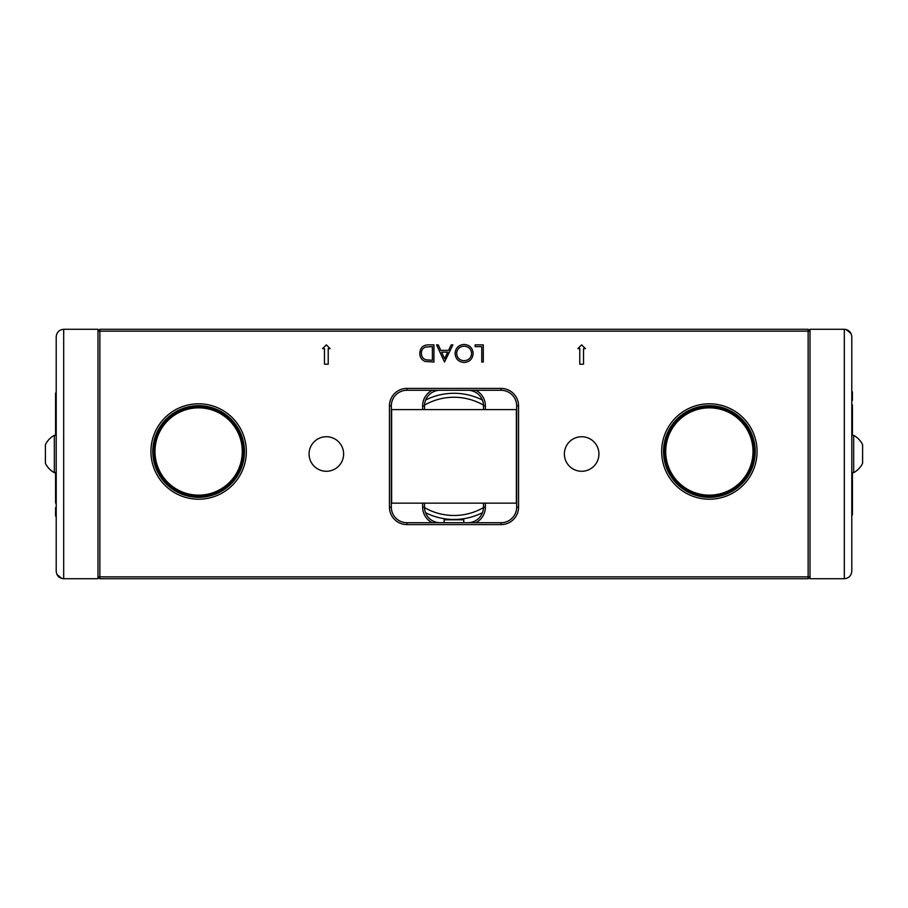 <?xml version="1.0" encoding="UTF-8"?>
<svg xmlns="http://www.w3.org/2000/svg" width="908" height="908" viewBox="0 0 908 908"><rect width="100%" height="100%" fill="white"/><g stroke="black" fill="none" stroke-linecap="round" stroke-linejoin="round"><path stroke-width="1.36" d="M757.068 451.503A47.704 47.704 0 0 1 709.364 499.207A47.704 47.704 0 0 1 661.66 451.503A47.704 47.704 0 0 1 709.364 403.799A47.704 47.704 0 0 1 757.068 451.503M663.532 451.503A45.831 45.831 0 0 0 709.364 497.346A45.831 45.831 0 0 0 755.206 451.503A45.831 45.831 0 0 0 709.364 405.672A45.831 45.831 0 0 0 663.532 451.503M246.34 451.503A47.704 47.704 0 0 1 198.636 499.207A47.704 47.704 0 0 1 150.932 451.503A47.704 47.704 0 0 1 198.636 403.799A47.704 47.704 0 0 1 246.34 451.503M152.794 451.503A45.831 45.831 0 0 0 198.636 497.346A45.831 45.831 0 0 0 244.468 451.503A45.831 45.831 0 0 0 198.636 405.672A45.831 45.831 0 0 0 152.794 451.503M564.379 454A17.275 17.275 0 0 0 581.653 471.275A17.275 17.275 0 0 0 598.928 454A17.275 17.275 0 0 0 581.653 436.725A17.275 17.275 0 0 0 564.379 454M309.072 454A17.275 17.275 0 0 0 326.347 471.275A17.275 17.275 0 0 0 343.621 454A17.275 17.275 0 0 0 326.347 436.725A17.275 17.275 0 0 0 309.072 454M99.857 578.725L97.985 576.852L808.143 576.852L808.143 331.148L99.857 331.148L99.857 578.725L808.143 578.725L810.015 576.852L808.143 576.852L808.143 578.725M389.453 507.129L389.453 405.853A17.456 17.456 0 0 1 406.92 388.397L501.08 388.397A17.456 17.456 0 0 1 518.547 405.853L518.547 507.129A17.456 17.456 0 0 1 501.08 524.597L406.92 524.597A17.456 17.456 0 0 1 389.453 507.129L391.325 507.129A15.595 15.595 0 0 0 406.92 522.724L501.08 522.724A15.595 15.595 0 0 0 516.675 507.129L516.675 405.853A15.595 15.595 0 0 0 501.08 390.27L406.92 390.27A15.595 15.595 0 0 0 391.325 405.853L391.325 507.129M452.888 344.87L444.511 362.054L436.578 344.87L438.258 344.87L440.8 350.375L448.586 350.375L451.197 344.87L452.888 344.87M475.134 344.87L483.294 344.87L483.294 362.054L481.751 362.054L481.751 346.629L475.134 346.629L475.134 344.87M579.781 348.615L579.781 364.199L583.526 364.199L583.526 348.615L585.399 348.615L581.653 344.87L577.908 348.615L579.781 348.615M324.474 348.615L324.474 364.199L328.219 364.199L328.219 348.615L330.092 348.615L326.347 344.87L322.601 348.615L324.474 348.615M464.09 344.427C469.606 344.904 472.625 347.889 473.159 353.382C472.693 358.898 469.708 361.94 464.226 362.496C458.642 362.054 455.589 359.046 455.09 353.473C455.578 347.946 458.574 344.938 464.09 344.427M419.837 353.246C420.154 347.707 423.083 344.915 428.61 344.87L433.933 344.87L433.933 362.054L425.012 361.441C421.528 359.863 419.802 357.139 419.837 353.246M475.769 390.27A17.456 17.456 0 0 1 485.371 405.853L485.371 409.599M485.371 503.146L485.371 507.129A17.456 17.456 0 0 1 475.769 522.724M432.231 522.724A17.456 17.456 0 0 1 422.629 507.129L422.629 503.146M422.629 409.599L422.629 405.853A17.456 17.456 0 0 1 432.231 390.27M99.857 329.275L99.857 331.148L97.985 331.148L99.857 329.275L808.143 329.275L808.143 331.148L810.015 331.148L808.143 329.275M424.501 503.146L424.501 507.129A15.595 15.595 0 0 0 440.096 522.724M440.096 390.27A15.595 15.595 0 0 0 424.501 405.853L424.501 409.599M483.499 409.599L483.499 405.853A15.595 15.595 0 0 0 467.904 390.27M467.904 522.724A15.595 15.595 0 0 0 483.499 507.129L483.499 503.146M456.633 353.473C457.099 357.956 459.607 360.374 464.158 360.737C468.687 360.328 471.173 357.888 471.615 353.394C471.139 348.944 468.653 346.538 464.158 346.186C459.584 346.527 457.076 348.956 456.633 353.473M441.606 352.145L444.636 358.705L447.746 352.145L441.606 352.145M432.39 360.294L432.39 346.629L425.511 347.072C422.742 348.173 421.369 350.227 421.38 353.246C421.391 356.504 422.901 358.683 425.897 359.806L432.39 360.294M672.771 427.702A43.652 43.652 0 0 0 685.563 488.095A43.652 43.652 0 0 0 745.956 475.304A43.652 43.652 0 0 0 733.165 414.911A43.652 43.652 0 0 0 672.771 427.702M747 475.985A44.901 44.901 0 0 1 684.882 489.14A44.901 44.901 0 0 1 671.727 427.021A44.901 44.901 0 0 1 733.846 413.866A44.901 44.901 0 0 1 747 475.985M516.357 409.599L516.357 503.146L391.643 503.146L391.643 409.599L516.357 409.599M162.044 427.702A43.652 43.652 0 0 0 174.835 488.095A43.652 43.652 0 0 0 235.229 475.304A43.652 43.652 0 0 0 222.437 414.911A43.652 43.652 0 0 0 162.044 427.702M236.273 475.985A44.901 44.901 0 0 1 174.154 489.14A44.901 44.901 0 0 1 161 427.021A44.901 44.901 0 0 1 223.118 413.866A44.901 44.901 0 0 1 236.273 475.985M424.524 405.127A59.122 59.122 0 0 1 483.476 405.127M483.487 507.606A59.122 59.122 0 0 1 424.513 507.606M425.648 400.008A63.095 63.095 0 0 1 482.352 400.008M482.477 512.679A63.095 63.095 0 0 1 425.523 512.679M97.985 578.725L97.985 329.275L63.685 329.275C59.168 329.752 56.682 332.249 56.205 336.766L56.205 571.234C56.682 575.751 59.168 578.248 63.685 578.725L97.985 578.725M56.205 396.921L55.581 396.921L55.581 392.994L56.205 392.994L56.205 503.066L55.581 503.066L55.581 497.051L56.205 497.051M56.205 511.329L55.581 511.329L56.205 510.523L56.205 516.119L55.581 516.119L56.205 515.301M56.205 507.697L56.205 510.273L55.581 510.273L55.581 507.697L56.205 507.697M56.205 370.941L56.205 384.152M56.205 523.848L56.205 537.059M56.909 574.423L61.88 578.498M55.581 396.921L55.581 403.674L56.205 403.674M55.581 403.674L55.581 405.694L56.205 405.694M55.581 397.102L56.205 397.102M55.581 405.694L55.581 422.583L56.205 422.583M55.581 414.536L56.205 414.536M55.581 406.546L56.205 406.546M55.581 422.583L55.581 434.047L56.205 434.047M55.581 433.468L56.205 433.468M55.581 431.686L56.205 431.686M55.581 424.025L56.205 424.025M55.581 434.047L55.581 435.341M55.581 472.659L55.581 484.736L56.205 484.736M55.581 476.564L56.205 476.564M55.581 484.736L55.581 487.88L56.205 487.88M55.581 487.88L55.581 490.751L56.205 490.751M55.581 490.751L55.581 493.895L56.205 493.895M55.581 511.329L55.581 514.416L56.205 514.416M55.581 514.416L55.581 515.301M55.581 513.315L56.205 513.315M55.581 512.226L56.205 512.226M55.581 493.895L55.581 497.051M55.581 486.302L56.205 486.302M810.015 329.275L810.015 578.725L844.315 578.725C848.832 578.248 851.318 575.751 851.795 571.234L851.795 336.766C851.318 332.249 848.832 329.752 844.315 329.275L810.015 329.275M851.091 333.576L846.12 329.502M851.795 515.006L852.419 515.006L852.419 504.326L851.795 504.326M852.419 504.326L852.419 502.306L851.795 502.306M852.419 510.898L851.795 510.898M852.419 502.306L852.419 485.417L851.795 485.417M852.419 493.464L851.795 493.464M852.419 501.454L851.795 501.454M852.419 485.417L852.419 473.953L851.795 473.953M852.419 474.532L851.795 474.532M852.419 476.314L851.795 476.314M852.419 483.975L851.795 483.975M852.419 473.953L852.419 472.659M852.419 435.341L852.419 423.264L851.795 423.264M852.419 431.436L851.795 431.436M852.419 423.264L852.419 420.12L851.795 420.12M852.419 420.12L852.419 417.249L851.795 417.249M852.419 417.249L852.419 414.105L851.795 414.105M852.419 414.105L852.419 410.949L851.795 410.949M852.419 410.949L852.419 404.934L851.795 404.934M851.795 397.727L852.419 397.727L852.419 400.303L851.795 400.303M851.795 396.671L852.419 396.671L851.795 397.477M852.419 396.671L852.419 391.881L851.795 391.881M852.419 392.699L851.795 392.699M852.419 393.584L851.795 393.584M852.419 394.685L851.795 394.685M852.419 395.774L851.795 395.774M852.419 511.079L851.795 511.079M852.419 421.698L851.795 421.698M862.6 462.467L862.6 444.67A21.236 21.236 0 0 0 853.668 435.341L853.668 472.659A21.236 21.236 0 0 0 862.6 463.33L862.6 462.467L862.6 463.33M862.6 459.8L862.6 460.435M56.205 435.341L54.332 435.341A21.236 21.236 0 0 0 45.4 444.67L45.4 463.33A21.236 21.236 0 0 0 54.332 472.659L54.332 435.341M56.205 472.659L54.332 472.659M463.761 522.724L463.761 519.796L444.114 519.796L444.114 522.724M485.371 405.853L483.499 405.853M485.371 507.129L483.499 507.129M422.629 507.129L424.501 507.129M422.629 405.853L424.501 405.853M516.675 507.129L518.547 507.129M501.08 524.597L501.08 522.724M516.675 405.853L518.547 405.853M406.92 524.597L406.92 522.724M501.08 390.27L501.08 388.397M406.92 390.27L406.92 388.397M389.453 405.853L391.325 405.853M63.685 329.275L63.685 578.725M844.315 578.725L844.315 329.275M851.795 472.659L853.668 472.659M851.795 435.341L853.668 435.341"/></g></svg>
